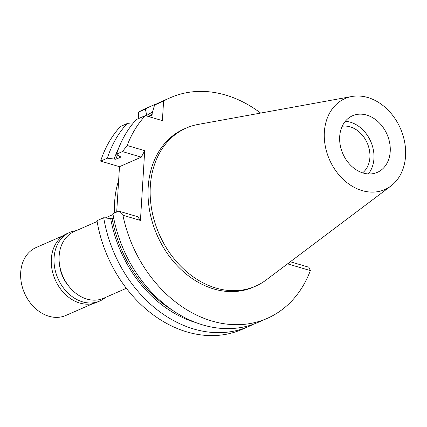 <?xml version="1.0" encoding="UTF-8"?>
<svg xmlns="http://www.w3.org/2000/svg" width="427" height="427" viewBox="0 0 427 427"><rect width="100%" height="100%" fill="white"/><g stroke="black" fill="none" stroke-linecap="round" stroke-linejoin="round"><path stroke-width="0.64" d="M363.185 173.02A30.899 24.115 66.4 0 0 377.345 172.359A30.899 24.115 66.4 0 0 389.67 142.901A30.899 24.115 66.4 0 0 366.729 115.087A30.899 24.115 66.4 0 0 352.563 115.749A30.899 24.115 66.4 0 0 340.239 145.212A30.899 24.115 66.4 0 0 363.185 173.02M345.294 121.305A30.899 24.115 -113.6 0 1 350.444 122.218A30.899 24.115 -113.6 0 1 371.906 144.443A30.899 24.115 -113.6 0 1 368.33 173.933M362.598 172.839A25.956 20.256 66.4 0 0 368.859 147.683A25.956 20.256 66.4 0 0 350.161 126.851A25.956 20.256 66.4 0 0 342.208 126.259M97.126 221.501L74.33 231.482A36.46 28.454 66.4 0 0 59.785 266.24A36.46 28.454 66.4 0 0 86.857 299.06A36.46 28.454 66.4 0 0 103.569 298.276L126.365 288.3M118.631 180.557A86.638 67.615 66.4 0 0 114.644 212.945M138.257 118.711L138.668 112.013A120.499 94.041 66.4 0 1 145.538 108.565L152.263 105.618A120.499 94.041 -113.6 0 1 156.928 103.766M122.432 151.574L141.284 157.141L144.71 150.678L127.187 145.506L122.432 151.574L116.555 154.152L119.603 156.474L121.177 156.939L115.866 159.26L107.358 158.177A120.499 94.041 -113.6 0 1 127.171 123.563L120.441 126.509A120.499 94.041 66.4 0 0 100.628 161.123L119.48 166.685L116.704 212.043M103.713 217.727L96.988 220.674A120.499 94.041 66.4 0 0 186.951 331.923A120.499 94.041 66.4 0 0 242.184 329.34L248.909 326.399A120.499 94.041 -113.6 0 1 193.677 328.977A120.499 94.041 -113.6 0 1 103.713 217.727L112.221 218.816L113.721 218.16M146.861 116.043L145.393 109.066L138.668 112.013M116.555 154.152A120.499 94.041 66.4 0 1 136.368 119.539L145.361 115.6L162.393 120.627L163.584 101.103L154.59 105.042L152.215 112.995L152.076 115.279L148.927 116.656M145.393 109.066A120.499 94.041 -113.6 0 1 152.263 105.618M288.455 263.181L288.396 264.099L310.365 270.585A120.499 94.041 -113.6 0 1 267.099 318.435A120.499 94.041 -113.6 0 1 211.867 321.013A120.499 94.041 -113.6 0 1 122.923 215.256L140.44 220.428L137.638 216.697L118.791 211.13L122.923 215.256M310.365 270.585L308.892 267.243L290.333 261.767M253.441 324.226A120.499 94.041 -113.6 0 1 248.909 326.399M267.099 318.435L258.105 322.369A120.499 94.041 66.4 0 1 202.873 324.952A120.499 94.041 66.4 0 1 112.909 213.703L118.791 211.13M141.284 157.141L119.48 166.685M144.71 150.678L140.44 220.428M107.358 158.177L100.628 161.123M132.365 124.182L127.171 123.563M163.584 101.103A120.499 94.041 -113.6 0 1 170.453 97.66A120.499 94.041 -113.6 0 1 225.686 95.077A120.499 94.041 -113.6 0 1 260.63 113.075M127.187 145.506A120.499 94.041 -113.6 0 1 145.361 115.6M186.279 128.036L184.154 128.965A86.329 67.375 66.4 0 0 149.728 211.274A86.329 67.375 66.4 0 0 213.826 288.978A86.329 67.375 66.4 0 0 253.398 287.131L255.517 286.197A86.329 67.375 -113.6 0 1 215.95 288.049A86.329 67.375 -113.6 0 1 151.852 210.34A86.329 67.375 -113.6 0 1 186.279 128.036A86.329 67.375 -113.6 0 1 198.091 124.438L351.837 96.502A49.649 38.75 -113.6 0 1 367.802 97.511A49.649 38.75 -113.6 0 1 403.686 137.82A49.649 38.75 -113.6 0 1 390.993 185.948A49.649 38.75 -113.6 0 1 362.107 190.602A49.649 38.75 -113.6 0 1 324.595 141.513A49.649 38.75 -113.6 0 1 351.837 96.502M170.453 97.66L161.459 101.594A120.499 94.041 66.4 0 0 154.59 105.042M152.129 114.377A112.776 88.015 66.4 0 0 148.452 116.518M146.904 115.317A114.623 89.456 -113.6 0 1 152.476 112.104M112.221 218.816A112.776 88.015 66.4 0 0 172.951 310.562M195.86 322.588A114.623 89.456 -113.6 0 1 110.652 218.352M117.494 154.868A112.776 88.015 66.4 0 0 115.866 159.26M114.292 158.796A114.623 89.456 -113.6 0 1 119.074 147.182M390.993 185.948L266.176 279.963A86.329 67.375 -113.6 0 1 255.517 286.197M59.556 264.868A30.899 24.115 66.4 0 0 69.014 286.48M63.313 235.624L36.14 247.521A37.08 28.935 66.4 0 0 21.35 282.871A37.08 28.935 66.4 0 0 48.881 316.247A37.08 28.935 66.4 0 0 65.875 315.452L93.054 303.56M69.686 232.432L66.922 233.644A37.448 29.228 66.4 0 0 51.987 269.346A37.448 29.228 66.4 0 0 79.796 303.053A37.448 29.228 66.4 0 0 96.961 302.252L99.721 301.046A37.448 29.228 -113.6 0 1 82.555 301.846A37.448 29.228 -113.6 0 1 54.747 268.14A37.448 29.228 -113.6 0 1 69.686 232.432A37.448 29.228 -113.6 0 1 76.193 230.665M105.432 297.464A37.448 29.228 -113.6 0 1 99.721 301.046M113.048 214.53L105.394 217.882"/></g></svg>
